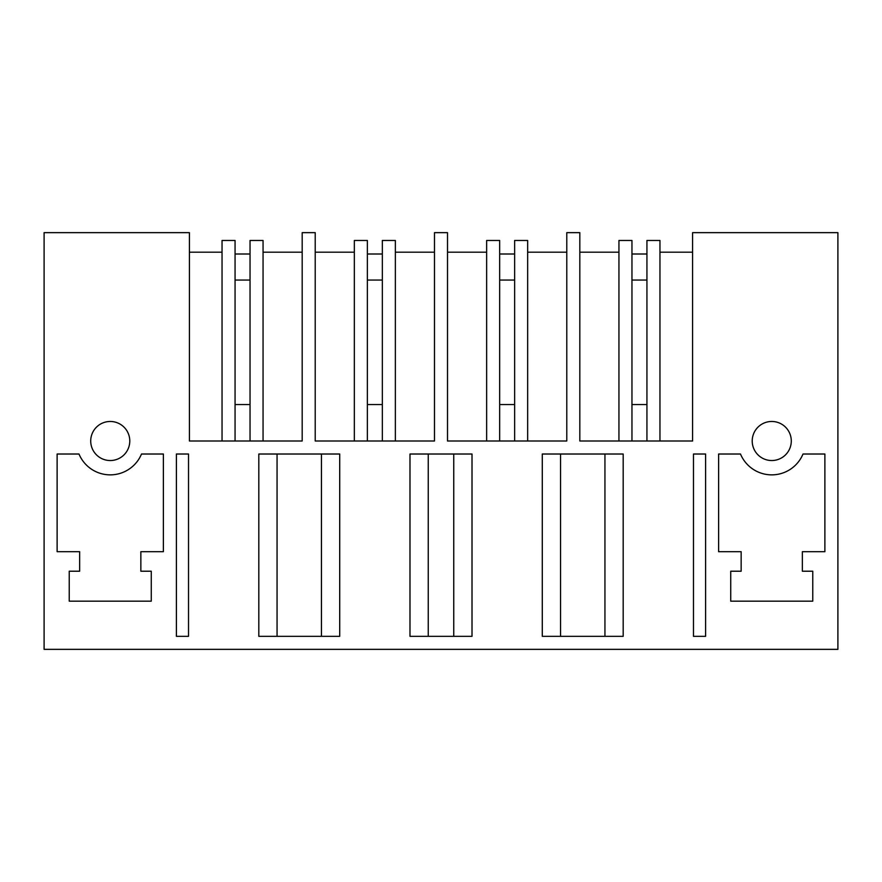 <?xml version="1.0" encoding="UTF-8"?>
<svg xmlns="http://www.w3.org/2000/svg" width="882" height="882" viewBox="0 0 882 882"><rect width="100%" height="100%" fill="white"/><g stroke="black" fill="none" stroke-linecap="round" stroke-linejoin="round"><path stroke-width="1.32" d="M189.421 232.65L44.1 232.65L44.1 649.35L837.9 649.35L837.9 232.65L692.579 232.65L692.579 441L579.816 441L579.816 232.65L566.784 232.65L566.784 441L447.516 441L447.516 232.65L434.484 232.65L434.484 441L315.216 441L315.216 232.65L302.184 232.65L302.184 441L189.421 441L189.421 232.65M693.472 454.021L693.472 636.33L705.6 636.33L705.6 454.021L693.472 454.021M824.879 454.021L824.879 551.68L802.355 551.68L802.355 571.216L812.763 571.216L812.763 601.171L730.737 601.171L730.737 571.216L741.145 571.216L741.145 551.68L718.621 551.68L718.621 454.021L740.494 454.021A33.858 33.858 0 0 0 803.006 454.021L824.879 454.021M771.75 460.536A19.536 19.536 0 0 0 791.286 441A19.536 19.536 0 0 0 753.217 434.826A19.536 19.536 0 0 0 771.75 460.536M339.713 454.021L258.812 454.021L258.812 636.33L339.713 636.33L339.713 454.021M573.3 454.021L542.287 454.021L542.287 636.33L623.188 636.33L623.188 454.021L573.3 454.021M176.4 454.021L176.4 636.33L188.528 636.33L188.528 454.021L176.4 454.021M163.379 551.68L163.379 454.021L141.506 454.021A33.858 33.858 0 0 1 78.994 454.021L57.121 454.021L57.121 551.68L79.645 551.68L79.645 571.216L69.237 571.216L69.237 601.171L151.263 601.171L151.263 571.216L140.855 571.216L140.855 551.68L163.379 551.68M110.25 460.536A19.536 19.536 0 0 0 129.786 441A19.536 19.536 0 0 0 91.717 434.826A19.536 19.536 0 0 0 110.25 460.536M441 454.021L409.987 454.021L409.987 636.33L472.013 636.33L472.013 454.021L441 454.021M222.044 252.186L189.421 252.186M692.579 252.186L659.957 252.186M618.943 252.186L579.816 252.186M659.957 441L659.957 240.466L646.936 240.466L646.936 441M646.936 404.54L631.964 404.54L631.964 280.057L646.936 280.057M631.964 441L631.964 240.466L618.943 240.466L618.943 441M566.784 252.186L527.657 252.186M486.644 252.186L447.516 252.186M527.657 441L527.657 240.466L514.636 240.466L514.636 441M514.636 404.54L499.664 404.54M499.664 441L499.664 240.466L486.644 240.466L486.644 441M434.484 252.186L395.357 252.186M354.344 252.186L315.216 252.186M395.357 441L395.357 240.466L382.336 240.466L382.336 441M382.336 404.54L367.364 404.54M367.364 441L367.364 240.466L354.344 240.466L354.344 441M302.184 252.186L263.057 252.186M263.057 441L263.057 240.466L250.036 240.466L250.036 441M250.036 404.54L235.064 404.54M235.064 441L235.064 240.466L222.044 240.466L222.044 441M277.058 454.021L277.058 636.33M321.456 454.021L321.456 636.33M604.942 454.021L604.942 636.33M560.544 454.021L560.544 636.33M428.244 454.021L428.244 636.33M453.756 454.021L453.756 636.33M235.064 280.057L250.036 280.057M250.036 254.005L235.064 254.005M367.364 280.057L382.336 280.057M382.336 254.005L367.364 254.005M499.664 280.057L514.636 280.057M514.636 254.005L499.664 254.005M646.936 254.005L631.964 254.005"/></g></svg>
